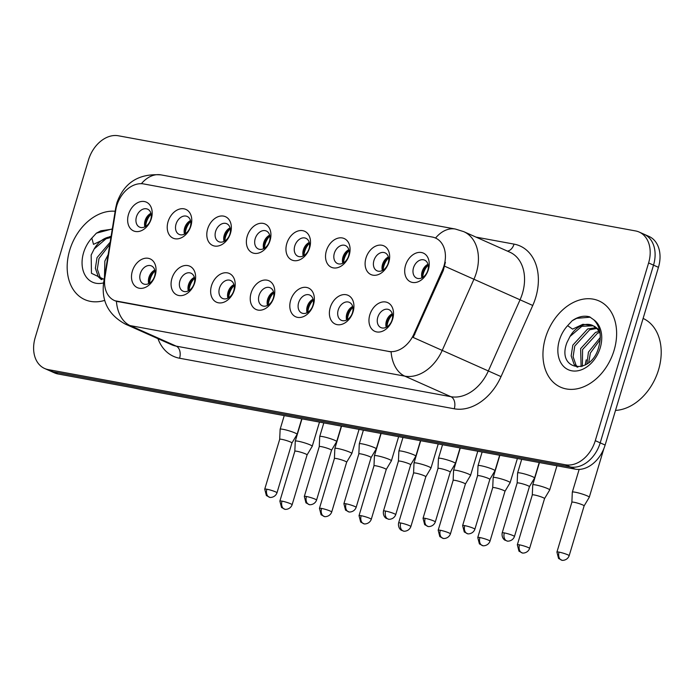 <?xml version="1.0" encoding="UTF-8"?>
<svg xmlns="http://www.w3.org/2000/svg" width="696" height="696" viewBox="0 0 696 696"><rect width="100%" height="100%" fill="white"/><g stroke="black" fill="none" stroke-linecap="round" stroke-linejoin="round"><path stroke-width="1.04" d="M194.776 282.654A15.738 11.467 114 0 1 178.855 295.522A15.738 11.467 114 0 1 171.912 278.452A15.738 11.467 114 0 1 187.833 265.594A15.738 11.467 114 0 1 194.776 282.654M179.89 280.888A9.831 7.169 -66 0 0 183.031 291.18A9.831 7.169 -66 0 0 194.175 283.516A9.831 7.169 -66 0 0 191.035 273.215A9.831 7.169 -66 0 0 179.89 280.888M234.352 289.945A15.738 11.467 114 0 1 218.431 302.803A15.738 11.467 114 0 1 211.488 285.734A15.738 11.467 114 0 1 227.409 272.875A15.738 11.467 114 0 1 234.352 289.945M219.466 288.17A9.831 7.169 -66 0 0 222.607 298.462A9.831 7.169 -66 0 0 233.752 290.798A9.831 7.169 -66 0 0 230.62 280.497A9.831 7.169 -66 0 0 219.466 288.17M273.928 297.227A15.738 11.467 114 0 1 258.007 310.085A15.738 11.467 114 0 1 251.073 293.016A15.738 11.467 114 0 1 266.986 280.157A15.738 11.467 114 0 1 273.928 297.227M259.043 295.452A9.831 7.169 -66 0 0 262.183 305.744A9.831 7.169 -66 0 0 273.337 298.079A9.831 7.169 -66 0 0 270.196 287.779A9.831 7.169 -66 0 0 259.043 295.452M313.505 304.509A15.738 11.467 114 0 1 297.592 317.367A15.738 11.467 114 0 1 290.65 300.298A15.738 11.467 114 0 1 306.571 287.439A15.738 11.467 114 0 1 313.505 304.509M298.627 302.734A9.831 7.169 -66 0 0 301.76 313.035A9.831 7.169 -66 0 0 312.913 305.361A9.831 7.169 -66 0 0 309.772 295.069A9.831 7.169 -66 0 0 298.627 302.734M353.09 311.791A15.738 11.467 114 0 1 337.168 324.649A15.738 11.467 114 0 1 330.226 307.58A15.738 11.467 114 0 1 346.147 294.721A15.738 11.467 114 0 1 353.09 311.791M338.204 310.016A9.831 7.169 -66 0 0 341.345 320.317A9.831 7.169 -66 0 0 352.489 312.643A9.831 7.169 -66 0 0 349.349 302.351A9.831 7.169 -66 0 0 338.204 310.016M392.666 319.072A15.738 11.467 114 0 1 376.745 331.931A15.738 11.467 114 0 1 369.802 314.862A15.738 11.467 114 0 1 385.723 302.003A15.738 11.467 114 0 1 392.666 319.072M377.78 317.298A9.831 7.169 -66 0 0 380.921 327.599A9.831 7.169 -66 0 0 392.065 319.925A9.831 7.169 -66 0 0 388.925 309.633A9.831 7.169 -66 0 0 377.78 317.298M155.199 275.372A15.738 11.467 114 0 1 139.278 288.24A15.738 11.467 114 0 1 132.336 271.17A15.738 11.467 114 0 1 148.257 258.303A15.738 11.467 114 0 1 155.199 275.372M140.314 273.606A9.831 7.169 -66 0 0 143.454 283.898A9.831 7.169 -66 0 0 154.599 276.234A9.831 7.169 -66 0 0 151.458 265.933A9.831 7.169 -66 0 0 140.314 273.606M190.921 225.887A15.738 11.467 114 0 1 175.001 238.754A15.738 11.467 114 0 1 168.067 221.685A15.738 11.467 114 0 1 183.988 208.826A15.738 11.467 114 0 1 190.921 225.887M176.036 224.121A9.831 7.169 -66 0 0 179.176 234.413A9.831 7.169 -66 0 0 190.33 226.748A9.831 7.169 -66 0 0 187.189 216.447A9.831 7.169 -66 0 0 176.036 224.121M230.506 233.177A15.738 11.467 114 0 1 214.585 246.036A15.738 11.467 114 0 1 207.643 228.967A15.738 11.467 114 0 1 223.564 216.108A15.738 11.467 114 0 1 230.506 233.177M215.621 231.403A9.831 7.169 -66 0 0 218.761 241.695A9.831 7.169 -66 0 0 229.906 234.03A9.831 7.169 -66 0 0 226.765 223.729A9.831 7.169 -66 0 0 215.621 231.403M270.083 240.459A15.738 11.467 114 0 1 254.162 253.318A15.738 11.467 114 0 1 247.219 236.249A15.738 11.467 114 0 1 263.14 223.39A15.738 11.467 114 0 1 270.083 240.459M255.197 238.685A9.831 7.169 -66 0 0 258.338 248.977A9.831 7.169 -66 0 0 269.483 241.312A9.831 7.169 -66 0 0 266.342 231.011A9.831 7.169 -66 0 0 255.197 238.685M309.659 247.741A15.738 11.467 114 0 1 293.738 260.6A15.738 11.467 114 0 1 286.796 243.53A15.738 11.467 114 0 1 302.716 230.672A15.738 11.467 114 0 1 309.659 247.741M294.773 245.966A9.831 7.169 -66 0 0 297.914 256.267A9.831 7.169 -66 0 0 309.059 248.594A9.831 7.169 -66 0 0 305.918 238.302A9.831 7.169 -66 0 0 294.773 245.966M349.235 255.023A15.738 11.467 114 0 1 333.314 267.882A15.738 11.467 114 0 1 326.372 250.812A15.738 11.467 114 0 1 342.293 237.954A15.738 11.467 114 0 1 349.235 255.023M334.35 253.248A9.831 7.169 -66 0 0 337.49 263.549A9.831 7.169 -66 0 0 348.635 255.876A9.831 7.169 -66 0 0 345.494 245.584A9.831 7.169 -66 0 0 334.35 253.248M388.812 262.305A15.738 11.467 114 0 1 372.891 275.164A15.738 11.467 114 0 1 365.948 258.094A15.738 11.467 114 0 1 381.869 245.236A15.738 11.467 114 0 1 388.812 262.305M373.926 260.53A9.831 7.169 -66 0 0 377.067 270.831A9.831 7.169 -66 0 0 388.22 263.158A9.831 7.169 -66 0 0 385.079 252.865A9.831 7.169 -66 0 0 373.926 260.53M428.388 269.587A15.738 11.467 114 0 1 412.467 282.445A15.738 11.467 114 0 1 405.533 265.385A15.738 11.467 114 0 1 421.454 252.518A15.738 11.467 114 0 1 428.388 269.587M413.502 267.812A9.831 7.169 -66 0 0 416.643 278.113A9.831 7.169 -66 0 0 427.796 270.448A9.831 7.169 -66 0 0 424.656 260.147A9.831 7.169 -66 0 0 413.502 267.812M151.345 218.605A15.738 11.467 114 0 1 135.424 231.472A15.738 11.467 114 0 1 128.49 214.403A15.738 11.467 114 0 1 144.403 201.536A15.738 11.467 114 0 1 151.345 218.605M136.459 216.839A9.831 7.169 -66 0 0 139.6 227.131A9.831 7.169 -66 0 0 150.754 219.466A9.831 7.169 -66 0 0 147.613 209.165A9.831 7.169 -66 0 0 136.459 216.839M188.32 290.885A9.831 7.169 114 0 1 188.503 284.725A9.831 7.169 114 0 1 194.358 277.347M227.896 298.166A9.831 7.169 114 0 1 228.079 292.007A9.831 7.169 114 0 1 233.934 284.629M267.473 305.457A9.831 7.169 114 0 1 267.655 299.289A9.831 7.169 114 0 1 273.511 291.911M307.058 312.739A9.831 7.169 114 0 1 307.232 306.571A9.831 7.169 114 0 1 313.087 299.202M346.634 320.021A9.831 7.169 114 0 1 346.808 313.853A9.831 7.169 114 0 1 352.663 306.484M386.21 327.303A9.831 7.169 114 0 1 386.384 321.134A9.831 7.169 114 0 1 392.248 313.765M148.744 283.603A9.831 7.169 114 0 1 148.918 277.443A9.831 7.169 114 0 1 154.782 270.065M184.475 234.117A9.831 7.169 114 0 1 184.649 227.957A9.831 7.169 114 0 1 190.504 220.58M224.051 241.399A9.831 7.169 114 0 1 224.225 235.239A9.831 7.169 114 0 1 230.08 227.862M263.627 248.69A9.831 7.169 114 0 1 263.801 242.521A9.831 7.169 114 0 1 269.665 235.144M303.204 255.971A9.831 7.169 114 0 1 303.378 249.803A9.831 7.169 114 0 1 309.241 242.434M342.78 263.253A9.831 7.169 114 0 1 342.963 257.085A9.831 7.169 114 0 1 348.818 249.716M382.356 270.535A9.831 7.169 114 0 1 382.539 264.367A9.831 7.169 114 0 1 388.394 256.998M421.933 277.817A9.831 7.169 114 0 1 422.115 271.649A9.831 7.169 114 0 1 427.97 264.28M144.89 226.835A9.831 7.169 114 0 1 145.072 220.675A9.831 7.169 114 0 1 150.928 213.298M115.771 210.079A26.552 19.357 114 0 1 116.789 205.633A26.552 19.357 114 0 1 143.654 183.935L432.277 237.04A26.552 19.357 114 0 1 435.513 238.041A26.552 19.357 114 0 1 442.378 270.178L413.92 334.028A26.552 19.357 114 0 1 388.664 351.402L117.676 301.533A26.552 19.357 114 0 1 114.449 300.533A26.552 19.357 114 0 1 104.948 277.173L115.771 210.079M69.713 250.186A47.206 34.408 -66 0 0 84.782 299.611A47.206 34.408 -66 0 0 104.687 300.385A47.206 34.408 -66 0 1 84.782 299.611A47.206 34.408 -66 0 1 69.713 250.186A47.206 34.408 -66 0 1 115.153 211.279A47.206 34.408 -66 0 0 69.713 250.186M545.499 337.734A47.206 34.408 -66 0 0 560.576 387.167A47.206 34.408 -66 0 0 614.081 350.358A47.206 34.408 -66 0 0 599.012 300.933A47.206 34.408 -66 0 0 545.499 337.734A47.206 34.408 -66 0 0 560.576 387.167A47.206 34.408 -66 0 0 614.081 350.358A47.206 34.408 -66 0 0 599.012 300.933A47.206 34.408 -66 0 0 545.499 337.734M44.614 368.488L54.453 372.873A29.502 21.506 -66 0 0 58.046 373.987L575.27 469.156A29.502 21.506 -66 0 0 605.12 445.048L658.442 267.334L653.518 265.141A29.502 21.506 -66 0 0 644.096 234.248A29.502 21.506 -66 0 1 653.518 265.141L600.204 442.856L653.518 265.141L648.602 262.949A29.502 21.506 -66 0 0 639.18 232.055A29.502 21.506 -66 0 0 635.587 230.941L118.364 135.772A29.502 21.506 -66 0 0 88.514 159.889L35.2 337.595A29.502 21.506 -66 0 0 44.614 368.488A29.502 21.506 -66 0 0 48.207 369.602L565.439 464.771A29.502 21.506 -66 0 0 595.289 440.664L648.602 262.949M575.27 469.156L570.355 466.964A29.502 21.506 -66 0 0 600.204 442.856A29.502 21.506 -66 0 1 570.355 466.964L53.131 371.795L570.355 466.964L565.439 464.771M49.538 370.681A29.502 21.506 -66 0 0 53.131 371.795A29.502 21.506 -66 0 1 49.538 370.681M445.397 262.288L443.274 270.57L413.18 337.456L442.221 350.401A39.341 28.675 114 0 1 404.802 376.136A34.426 23.203 100.4 0 1 391.108 351.871L114.936 300.75M658.442 267.334A29.502 21.506 -66 0 0 649.02 236.44L639.18 232.055M144.881 226.783A15.738 11.467 114 0 1 145.708 222.076A15.738 11.467 114 0 1 150.875 213.324M282.002 501.137A6.394 0.757 -163.3 0 0 279.87 501.085L281.523 507.488L284.838 509.211A6.394 4.306 100.4 0 1 284.177 509.002A6.394 4.306 -79.6 0 1 282.002 501.137A6.394 0.757 -163.3 0 1 288.649 502.99A6.394 0.757 -163.3 0 1 292.12 504.757L307.075 454.906A6.394 0.757 -163.3 0 0 307.075 454.906L312.226 446.293A8.848 1.053 -163.3 0 0 312.234 446.258A8.848 1.053 -163.3 0 0 310.19 444.901A8.848 1.053 -163.3 0 0 298.227 441.247A8.848 1.053 -163.3 0 0 295.278 441.177A8.848 1.053 -163.3 0 0 295.278 441.203L294.826 451.243A6.394 0.757 -163.3 0 0 294.826 451.26M307.075 454.906A6.394 0.757 -163.3 0 0 305.596 453.923A6.394 0.757 -163.3 0 0 296.957 451.286A6.394 0.757 -163.3 0 0 294.834 451.234L279.87 501.085M151.128 214.15A14.755 10.753 -66 0 0 145.655 226.417M148.726 283.55A15.738 11.467 114 0 1 149.553 278.844A15.738 11.467 114 0 1 154.721 270.091M301.751 418.827L297.096 434.33A8.848 1.053 -163.3 0 0 297.096 434.33A8.848 1.053 -163.3 0 0 295.052 432.973A8.848 1.053 -163.3 0 0 283.089 429.328A8.848 1.053 -163.3 0 0 280.14 429.249A8.848 1.053 -163.3 0 0 280.14 429.275L279.688 439.315A6.394 0.757 -163.3 0 0 279.688 439.333M297.088 434.365L291.937 442.995A6.394 0.757 -163.3 0 0 291.937 442.978A6.394 0.757 -163.3 0 0 290.458 441.995A6.394 0.757 -163.3 0 0 281.819 439.359A6.394 0.757 -163.3 0 0 279.696 439.306L264.732 489.157L266.385 495.561L269.7 497.283A6.394 4.306 100.4 0 1 269.039 497.075A6.394 4.306 -79.6 0 1 266.864 489.218A6.394 0.757 -163.3 0 0 264.732 489.157M154.973 270.918A14.755 10.753 -66 0 0 149.51 283.185M184.457 234.065A15.738 11.467 114 0 1 185.284 229.358A15.738 11.467 114 0 1 190.452 220.606M349.766 452.183A8.848 1.053 -163.3 0 0 337.804 448.537A8.848 1.053 -163.3 0 0 334.863 448.459A8.848 1.053 -163.3 0 0 334.854 448.485L334.402 458.525A6.394 0.757 -163.3 0 1 334.411 458.516A6.394 0.757 -163.3 0 1 336.533 458.568A6.394 0.757 -163.3 0 1 345.173 461.204A6.394 0.757 -163.3 0 1 346.651 462.188L351.802 453.575A8.848 1.053 -163.3 0 0 351.819 453.548A8.848 1.053 -163.3 0 0 349.766 452.183M346.643 462.214A6.394 0.757 -163.3 0 0 346.651 462.188L331.696 512.047A6.394 0.757 -163.3 0 0 328.225 510.272A6.394 0.757 -163.3 0 0 321.578 508.428A6.394 0.757 -163.3 0 0 319.455 508.367L321.1 514.77L324.414 516.493A6.394 4.306 100.4 0 1 323.753 516.284A6.394 4.306 -79.6 0 1 321.578 508.428M190.704 221.432A14.755 10.753 -66 0 0 185.232 233.699M224.034 241.347A15.738 11.467 114 0 1 224.86 236.64A15.738 11.467 114 0 1 230.028 227.888M361.154 515.71A6.394 0.757 -163.3 0 0 359.032 515.649L360.676 522.052L363.999 523.775A6.394 4.306 100.4 0 1 363.329 523.566A6.394 4.306 -79.6 0 1 361.154 515.71A6.394 0.757 -163.3 0 1 367.81 517.554A6.394 0.757 -163.3 0 1 371.272 519.329L386.228 469.469A6.394 0.757 -163.3 0 1 386.219 469.495L391.378 460.856A8.848 1.053 -163.3 0 0 391.396 460.83A8.848 1.053 -163.3 0 0 389.342 459.464A8.848 1.053 -163.3 0 0 377.38 455.819A8.848 1.053 -163.3 0 0 374.439 455.741A8.848 1.053 -163.3 0 0 374.431 455.767L373.987 465.807A6.394 0.757 -163.3 0 0 373.978 465.824M386.228 469.469A6.394 0.757 -163.3 0 0 384.749 468.495A6.394 0.757 -163.3 0 0 376.11 465.859A6.394 0.757 -163.3 0 0 373.987 465.798L359.032 515.649M230.28 228.714A14.755 10.753 -66 0 0 224.808 240.981M263.61 248.629A15.738 11.467 114 0 1 264.436 243.922A15.738 11.467 114 0 1 269.604 235.17M428.919 466.746A8.848 1.053 -163.3 0 0 416.956 463.101A8.848 1.053 -163.3 0 0 414.016 463.023A8.848 1.053 -163.3 0 0 414.007 463.058L413.563 473.097A6.394 0.757 -163.3 0 1 413.563 473.08A6.394 0.757 -163.3 0 1 415.686 473.141A6.394 0.757 -163.3 0 1 424.334 475.777A6.394 0.757 -163.3 0 1 425.813 476.76A6.394 0.757 -163.3 0 0 425.813 476.76L430.954 468.138A8.848 1.053 -163.3 0 0 430.972 468.112A8.848 1.053 -163.3 0 0 428.919 466.746M269.857 235.996A14.755 10.753 -66 0 0 264.384 248.263M303.186 255.91A15.738 11.467 114 0 1 304.013 251.204A15.738 11.467 114 0 1 309.189 242.46M468.504 474.028A8.848 1.053 -163.3 0 0 456.532 470.383A8.848 1.053 -163.3 0 0 453.592 470.305A8.848 1.053 -163.3 0 0 453.583 470.339L453.139 480.379A6.394 0.757 -163.3 0 0 453.139 480.388A6.394 0.757 -163.3 0 1 455.271 480.423A6.394 0.757 -163.3 0 1 463.91 483.059A6.394 0.757 -163.3 0 1 465.389 484.042A6.394 0.757 -163.3 0 1 465.38 484.059L470.54 475.42A8.848 1.053 -163.3 0 0 470.548 475.394A8.848 1.053 -163.3 0 0 468.504 474.028M309.433 243.278A14.755 10.753 -66 0 0 303.969 255.545M188.303 290.832A15.738 11.467 114 0 1 189.129 286.126A15.738 11.467 114 0 1 194.306 277.373M334.628 440.255A8.848 1.053 -163.3 0 0 322.666 436.61A8.848 1.053 -163.3 0 0 319.725 436.531A8.848 1.053 -163.3 0 0 319.716 436.557L319.264 446.597A6.394 0.757 -163.3 0 1 319.273 446.588A6.394 0.757 -163.3 0 1 321.395 446.649A6.394 0.757 -163.3 0 1 330.035 449.285A6.394 0.757 -163.3 0 1 331.514 450.26A6.394 0.757 -163.3 0 0 331.514 450.26L336.664 441.647A8.848 1.053 -163.3 0 0 336.681 441.621A8.848 1.053 -163.3 0 0 334.628 440.255M194.549 278.2A14.755 10.753 -66 0 0 189.086 290.467M227.879 298.114A15.738 11.467 114 0 1 228.706 293.407A15.738 11.467 114 0 1 233.882 284.655M374.204 447.537A8.848 1.053 -163.3 0 0 362.242 443.891A8.848 1.053 -163.3 0 0 359.301 443.813A8.848 1.053 -163.3 0 0 359.293 443.848L358.849 453.888A6.394 0.757 -163.3 0 0 358.84 453.896A6.394 0.757 -163.3 0 1 360.972 453.931A6.394 0.757 -163.3 0 1 369.611 456.567A6.394 0.757 -163.3 0 1 371.09 457.55A6.394 0.757 -163.3 0 1 371.081 457.568L376.24 448.929A8.848 1.053 -163.3 0 0 376.258 448.903A8.848 1.053 -163.3 0 0 374.204 447.537M234.126 285.482A14.755 10.753 -66 0 0 228.662 297.749M267.464 305.396A15.738 11.467 114 0 1 268.291 300.689A15.738 11.467 114 0 1 273.458 291.937M413.781 454.819A8.848 1.053 -163.3 0 0 401.818 451.173A8.848 1.053 -163.3 0 0 398.878 451.095A8.848 1.053 -163.3 0 0 398.869 451.13L398.425 461.17A6.394 0.757 -163.3 0 1 398.425 461.152A6.394 0.757 -163.3 0 1 400.548 461.213A6.394 0.757 -163.3 0 1 409.196 463.849A6.394 0.757 -163.3 0 1 410.675 464.832A6.394 0.757 -163.3 0 0 410.675 464.832L415.816 456.211A8.848 1.053 -163.3 0 0 415.834 456.185A8.848 1.053 -163.3 0 0 413.781 454.819M273.711 292.764A14.755 10.753 -66 0 0 268.238 305.031M111.029 236.805A22.229 16.208 -66 0 0 94.195 248.95L91.167 255.006L91.463 273.302L104.165 279.366M112.308 228.932L96.387 233.169L91.837 238.102L93.499 244.348L110.29 236.44M104.478 277.46L104.844 261.096L108.167 254.588M105.174 273.128L107.106 261.139M101.346 279.575L98.31 276.834L95.369 268.299L97.031 257.616L110.168 242.173M102.068 279.575L100.267 277.704L97.327 269.169L98.989 258.486L109.803 244.418M94.195 248.95L106.044 238.763L110.925 237.501M96.387 233.169L100.868 230.785L112.265 229.158M615.516 410.414A49.172 35.844 -66 0 0 658.555 369.811A49.172 35.844 -66 0 0 643.113 318.437M592.688 325.458A22.229 16.208 -66 0 0 592.531 325.389A22.229 16.208 -66 0 0 569.989 336.499L566.953 342.554C556.174 370.542 590.861 376.127 598.586 347.635C601.866 335.855 600.265 326.572 593.801 319.803L589.599 316.837C583.909 315.314 578.106 316.61 572.182 320.725L567.623 325.658L572.573 329.13L582.865 324.293L592.879 325.545L597.333 328.99L600.091 333.34M586.893 363.982L588.442 352.132L600.3 337.403M588.694 362.642L590.391 353.002L600.196 339.657M581.099 366.67L580.629 348.644L595.498 332.401L599.047 331.34M582.387 366.279L582.587 349.522L597.455 333.271L599.691 332.514M577.132 367.123L574.104 364.382L571.164 355.847L572.825 345.164L587.694 328.921L596.02 327.668M577.854 367.131L576.053 365.252L573.112 356.717L574.774 346.034L589.643 329.791L596.837 328.451M569.989 336.499L581.839 326.311L593.357 325.798M594.341 326.189L599.517 330.13M586.258 359.797A49.172 35.844 -66 0 0 585.206 365.017M572.182 320.725L576.653 318.333L590.278 317.185M342.763 263.192A15.738 11.467 114 0 1 343.589 258.494A15.738 11.467 114 0 1 348.766 249.742M508.08 481.319A8.848 1.053 -163.3 0 0 496.118 477.665A8.848 1.053 -163.3 0 0 493.168 477.587A8.848 1.053 -163.3 0 0 493.168 477.621L492.716 487.661A6.394 0.757 -163.3 0 1 492.716 487.652A6.394 0.757 -163.3 0 1 494.847 487.705A6.394 0.757 -163.3 0 1 503.486 490.341A6.394 0.757 -163.3 0 1 504.965 491.324A6.394 0.757 -163.3 0 0 504.965 491.324L510.116 482.702A8.848 1.053 -163.3 0 0 510.125 482.676A8.848 1.053 -163.3 0 0 508.08 481.319M349.009 250.56A14.755 10.753 -66 0 0 343.546 262.827M382.339 270.474A15.738 11.467 114 0 1 383.174 265.776A15.738 11.467 114 0 1 388.342 257.024M547.656 488.601A8.848 1.053 -163.3 0 0 535.694 484.947A8.848 1.053 -163.3 0 0 532.745 484.868A8.848 1.053 -163.3 0 0 532.745 484.903L532.292 494.943A6.394 0.757 -163.3 0 0 532.292 494.952A6.394 0.757 -163.3 0 1 534.424 494.987A6.394 0.757 -163.3 0 1 543.063 497.623A6.394 0.757 -163.3 0 1 544.542 498.606L549.692 489.984A8.848 1.053 -163.3 0 0 549.701 489.958A8.848 1.053 -163.3 0 0 547.656 488.601M544.533 498.623A6.394 0.757 -163.3 0 0 544.542 498.606L529.586 548.457A6.394 0.757 -163.3 0 0 526.115 546.691A6.394 0.757 -163.3 0 0 519.468 544.837A6.394 0.757 -163.3 0 0 517.337 544.785L518.99 551.188L522.304 552.911A6.394 4.306 100.4 0 1 521.643 552.702A6.394 4.306 -79.6 0 1 519.468 544.837M388.594 257.842A14.755 10.753 -66 0 0 383.122 270.109M421.924 277.756A15.738 11.467 114 0 1 422.75 273.058A15.738 11.467 114 0 1 427.918 264.306M559.045 552.119A6.394 0.757 -163.3 0 0 556.922 552.067L558.566 558.47L561.881 560.193A6.394 4.306 100.4 0 1 561.22 559.984A6.394 4.306 -79.6 0 1 559.045 552.119A6.394 0.757 -163.3 0 1 565.691 553.972A6.394 0.757 -163.3 0 1 569.163 555.739L584.118 505.888A6.394 0.757 -163.3 0 0 584.118 505.888L589.268 497.275A8.848 1.053 -163.3 0 0 589.286 497.24A8.848 1.053 -163.3 0 0 587.233 495.883A8.848 1.053 -163.3 0 0 575.27 492.229A8.848 1.053 -163.3 0 0 572.33 492.15A8.848 1.053 -163.3 0 0 572.321 492.185L571.868 502.225M584.118 505.888A6.394 0.757 -163.3 0 0 582.639 504.905A6.394 0.757 -163.3 0 0 574 502.268A6.394 0.757 -163.3 0 0 571.877 502.216A6.394 0.757 -163.3 0 0 571.868 502.234M428.171 265.124A14.755 10.753 -66 0 0 422.698 277.4M307.04 312.678A15.738 11.467 114 0 1 307.867 307.971A15.738 11.467 114 0 1 313.035 299.228M450.242 472.123L455.402 463.493A8.848 1.053 -163.3 0 0 455.41 463.466A8.848 1.053 -163.3 0 0 453.366 462.109A8.848 1.053 -163.3 0 0 441.394 458.455A8.848 1.053 -163.3 0 0 438.454 458.377A8.848 1.053 -163.3 0 0 438.445 458.412L438.001 468.452A6.394 0.757 -163.3 0 0 438.001 468.46A6.394 0.757 -163.3 0 1 440.133 468.495A6.394 0.757 -163.3 0 1 448.772 471.131A6.394 0.757 -163.3 0 1 450.251 472.114A6.394 0.757 -163.3 0 1 450.242 472.132M313.287 300.046A14.755 10.753 -66 0 0 307.815 312.313M346.617 319.96A15.738 11.467 114 0 1 347.443 315.262A15.738 11.467 114 0 1 352.611 306.51M499.641 455.245L494.987 470.748A8.848 1.053 -163.3 0 0 494.987 470.748A8.848 1.053 -163.3 0 0 492.942 469.391A8.848 1.053 -163.3 0 0 480.98 465.737A8.848 1.053 -163.3 0 0 478.03 465.659A8.848 1.053 -163.3 0 0 478.03 465.694L477.578 475.733A6.394 0.757 -163.3 0 0 477.578 475.742M464.754 525.628A6.394 0.757 -163.3 0 1 471.401 527.481A6.394 0.757 -163.3 0 1 474.872 529.247L489.827 479.396A6.394 0.757 -163.3 0 0 489.827 479.396A6.394 0.757 -163.3 0 0 488.348 478.413A6.394 0.757 -163.3 0 0 479.709 475.777A6.394 0.757 -163.3 0 0 477.578 475.725L462.623 525.576L464.267 531.97L467.59 533.702A6.394 4.306 100.4 0 1 466.92 533.493A6.394 4.306 -79.6 0 1 464.754 525.628A6.394 0.757 -163.3 0 0 462.623 525.576M352.863 307.327A14.755 10.753 -66 0 0 347.391 319.595M386.193 327.242A15.738 11.467 114 0 1 387.019 322.544A15.738 11.467 114 0 1 392.187 313.792M532.518 476.673A8.848 1.053 -163.3 0 0 520.556 473.019A8.848 1.053 -163.3 0 0 517.606 472.941A8.848 1.053 -163.3 0 0 517.606 472.975L517.154 483.015A6.394 0.757 -163.3 0 0 517.154 483.024A6.394 0.757 -163.3 0 1 519.286 483.059A6.394 0.757 -163.3 0 1 527.925 485.695A6.394 0.757 -163.3 0 1 529.404 486.678A6.394 0.757 -163.3 0 0 529.404 486.678L534.554 478.056A8.848 1.053 -163.3 0 0 534.563 478.03A8.848 1.053 -163.3 0 0 532.518 476.673M392.44 314.609A14.755 10.753 -66 0 0 386.967 326.885M442.378 270.178L443.274 270.57M413.92 334.028L414.807 334.428M388.664 351.402L389.264 351.671M117.676 301.533L118.285 301.803M476.02 237.11L514.039 244.113A9.831 6.629 -79.6 0 1 507.384 251.091M514.039 244.113A49.172 35.844 114 0 1 535.729 297.444A49.172 35.844 114 0 1 532.753 305.466L501.033 376.614A49.172 35.844 114 0 1 454.262 408.787L179.585 358.24A49.172 35.844 114 0 1 157.957 338.647M522.435 293.39A39.341 28.675 -66 0 0 509.872 252.204L463.753 231.646A39.341 28.675 114 0 1 476.316 272.832A39.341 28.675 114 0 1 473.933 279.253L442.221 350.401L488.34 370.959L520.051 299.811A39.341 28.675 -66 0 0 522.435 293.39M435.548 238.058A34.426 23.203 -79.6 0 1 455.375 229.045L161.046 174.887C138.791 173.313 124.071 182.639 116.867 202.867L115.666 208.095A34.426 8.056 9.2 0 1 116.484 206.721M91.837 238.102A28.136 20.506 -66 0 0 83.572 252.735A28.136 20.506 -66 0 0 103.6 282.889C101.364 301.22 108.611 314.966 125.332 324.11A39.341 28.675 114 0 0 130.126 325.589L176.245 346.147L450.921 396.694L404.802 376.136L130.126 325.589A34.426 23.203 -79.6 0 1 116.423 301.325M115.666 208.095L103.6 282.863A34.426 8.056 9.2 0 1 104.548 281.384M444.709 266.229L532.753 305.466M161.046 174.887A34.426 23.203 100.4 0 0 141.392 183.692M48.207 369.602L58.046 373.987M595.289 440.664L605.12 445.048M454.262 408.787A9.831 6.629 -79.6 0 0 450.921 396.694A39.341 28.675 -66 0 0 488.34 370.959L501.033 376.614M125.332 324.11L171.451 344.668A39.341 28.675 -66 0 0 176.245 346.147A9.831 6.629 -79.6 0 1 179.585 358.24M291.937 442.978L276.982 492.829A6.394 0.757 -163.3 0 0 273.511 491.063A6.394 0.757 -163.3 0 0 266.864 489.218M400.731 522.992A6.394 0.757 -163.3 0 0 398.608 522.931C397.677 528.473 401.775 530.674 401.488 530.282L403.576 531.057A6.394 4.306 100.4 0 1 402.906 530.848A6.394 4.306 -79.6 0 1 400.731 522.992A6.394 0.757 -163.3 0 1 407.386 524.845A6.394 0.757 -163.3 0 1 410.858 526.611L425.813 476.76M440.307 530.274A6.394 0.757 -163.3 0 0 438.184 530.221L439.829 536.616L443.152 538.339A6.394 4.306 100.4 0 1 442.482 538.138A6.394 4.306 -79.6 0 1 440.307 530.274A6.394 0.757 -163.3 0 1 446.962 532.127A6.394 0.757 -163.3 0 1 450.434 533.893L465.389 484.042M306.44 496.5A6.394 0.757 -163.3 0 0 304.317 496.439L305.962 502.843L309.276 504.565A6.394 4.306 100.4 0 1 308.615 504.356A6.394 4.306 -79.6 0 1 306.44 496.5A6.394 0.757 -163.3 0 1 313.087 498.345A6.394 0.757 -163.3 0 1 316.558 500.12L331.514 450.26M346.016 503.782A6.394 0.757 -163.3 0 0 343.894 503.721L345.538 510.125L348.861 511.847A6.394 4.306 100.4 0 1 348.191 511.638A6.394 4.306 -79.6 0 1 346.016 503.782A6.394 0.757 -163.3 0 1 352.672 505.635A6.394 0.757 -163.3 0 1 356.135 507.401L371.09 457.55M385.593 511.064A6.394 0.757 -163.3 0 0 383.47 511.012C382.539 516.554 386.637 518.746 386.35 518.355L388.438 519.129A6.394 4.306 100.4 0 1 387.768 518.92A6.394 4.306 -79.6 0 1 385.593 511.064A6.394 0.757 -163.3 0 1 392.248 512.917A6.394 0.757 -163.3 0 1 395.711 514.683L410.675 464.832M567.623 325.658A28.136 20.506 -66 0 0 559.358 340.292A28.136 20.506 -66 0 0 571.764 370.803A28.136 20.506 -66 0 0 600.23 347.809A28.136 20.506 -66 0 0 593.801 319.803M479.892 537.556A6.394 0.757 -163.3 0 0 477.76 537.503L479.413 543.898L482.728 545.62A6.394 4.306 100.4 0 1 482.058 545.42A6.394 4.306 -79.6 0 1 479.892 537.556A6.394 0.757 -163.3 0 1 486.539 539.409A6.394 0.757 -163.3 0 1 490.01 541.175L504.965 491.324M425.169 518.346A6.394 0.757 -163.3 0 0 423.046 518.294L424.69 524.688L428.014 526.411A6.394 4.306 100.4 0 1 427.344 526.211A6.394 4.306 -79.6 0 1 425.169 518.346A6.394 0.757 -163.3 0 1 431.825 520.199A6.394 0.757 -163.3 0 1 435.296 521.965L450.251 472.114M504.33 532.91A6.394 0.757 -163.3 0 0 502.199 532.858C501.277 538.399 505.374 540.592 505.078 540.2L507.167 540.983A6.394 4.306 100.4 0 1 506.505 540.775A6.394 4.306 -79.6 0 1 504.33 532.91A6.394 0.757 -163.3 0 1 510.977 534.763A6.394 0.757 -163.3 0 1 514.448 536.529L529.404 486.678M435.513 238.041L436.035 238.276M114.449 300.533L115.084 300.82M463.753 231.646L455.375 229.045M319.49 422.089L312.234 446.258M301.977 418.87L295.278 441.177M292.12 504.757C290.084 510.151 284.064 509.472 284.838 509.211M284.238 415.608L280.14 429.249M276.982 492.829C274.946 498.223 268.926 497.544 269.7 497.283M359.066 429.371L351.819 453.548M341.553 426.152L334.863 448.459M319.455 508.367L334.411 458.516M331.696 512.047C329.66 517.433 323.64 516.754 324.414 516.493M398.643 436.662L391.396 460.83M381.13 433.434L374.439 455.741M371.272 519.329C369.237 524.714 363.216 524.044 363.999 523.775M438.219 443.944L430.972 468.112M420.706 440.716L414.016 463.023M398.608 522.931L413.563 473.08M410.858 526.611C408.813 531.996 402.801 531.326 403.576 531.057M477.795 451.225L470.548 475.394M460.282 447.998L453.592 470.305M438.184 530.221L453.139 480.362M450.434 533.893C448.398 539.287 442.378 538.608 443.152 538.339M341.327 426.109L336.681 441.621M323.814 422.89L319.725 436.531M304.317 496.439L319.273 446.588M316.558 500.12C314.522 505.505 308.502 504.835 309.276 504.565M380.903 433.39L376.258 448.903M363.39 430.171L359.301 443.813M343.894 503.721L358.849 453.87M356.135 507.401C354.099 512.787 348.078 512.117 348.861 511.847M420.488 440.681L415.834 456.185M402.967 437.453L398.878 451.095M383.47 511.012L398.425 461.152M395.711 514.683C393.675 520.069 387.655 519.399 388.438 519.129M517.38 458.507L510.125 482.676M499.858 455.28L493.168 477.587M477.76 537.503L492.716 487.652M490.01 541.175C487.974 546.569 481.954 545.89 482.728 545.62M556.957 465.789L549.701 489.958M539.443 462.57L532.745 484.868M517.337 544.785L532.301 494.934M529.586 548.457C527.551 553.851 521.53 553.172 522.304 552.911M603.884 448.572L589.286 497.24M579.15 469.417L572.33 492.15M556.922 552.067L571.877 502.216M569.163 555.739C567.127 561.133 561.106 560.454 561.881 560.193M460.065 447.963L455.41 463.466M442.543 444.735L438.454 458.377M423.046 518.294L438.001 468.434M435.296 521.965C433.26 527.359 427.24 526.681 428.014 526.411M482.128 452.017L478.03 465.659M489.827 479.405L494.978 470.774M474.872 529.247C472.836 534.641 466.816 533.962 467.59 533.702M539.217 462.527L534.563 478.03M521.704 459.299L517.606 472.941M502.199 532.858L517.163 483.007M514.448 536.529C512.413 541.923 506.392 541.244 507.167 540.983"/></g></svg>
